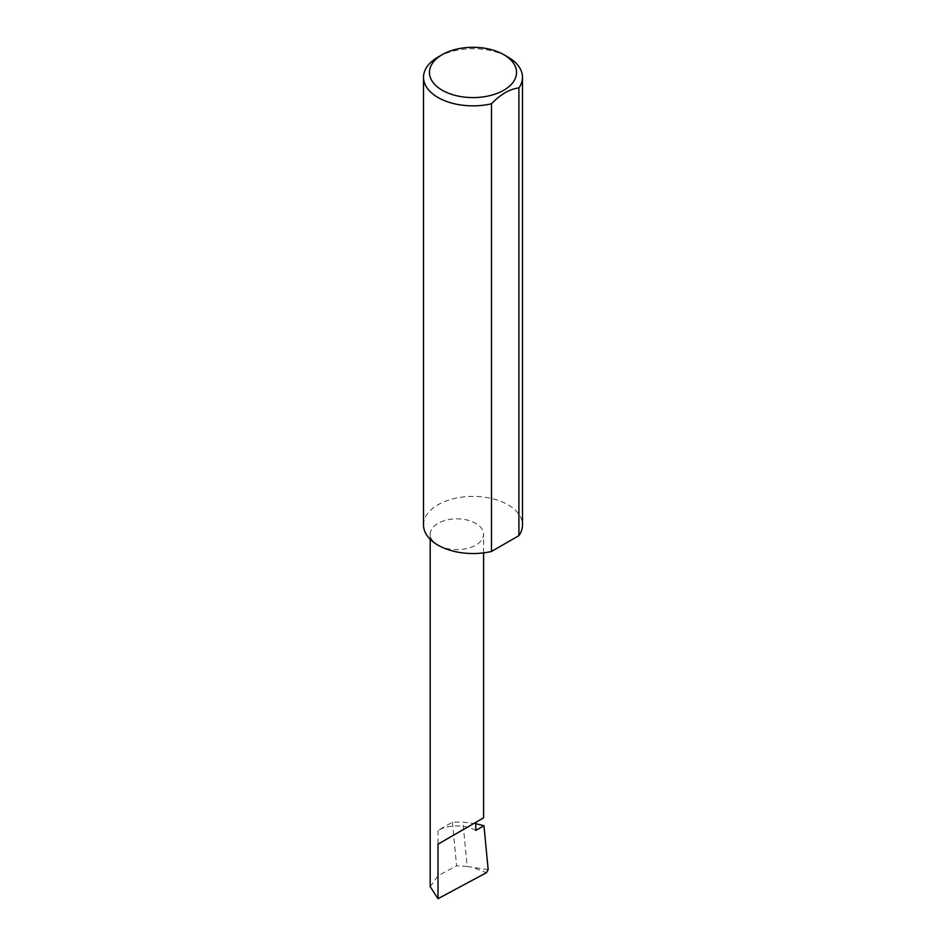 <?xml version="1.0" encoding="UTF-8"?>
<svg xmlns="http://www.w3.org/2000/svg" width="946" height="946" viewBox="0 0 946 946"><rect width="100%" height="100%" fill="white"/><g stroke="black" fill="none" stroke-linecap="round" stroke-linejoin="round"><path stroke-width="0.71" stroke-dasharray="4.73 3.55" d="M438.01 545.168A26.701 15.42 0 0 0 467.111 548.514A26.701 15.42 0 0 0 483.595 534.277A26.701 15.42 0 0 0 475.767 523.375A26.701 15.42 0 0 0 446.678 520.028A26.701 15.42 0 0 0 430.194 534.277A26.701 15.42 0 0 0 438.01 545.168M438.01 57.091A49.488 28.569 180 0 1 507.99 57.091M423.512 524.971A49.488 28.569 180 0 1 454.068 498.577A49.488 28.569 180 0 1 507.99 504.774A49.488 28.569 180 0 1 522.488 524.971M475.767 830.446A26.701 15.42 0 0 0 467.43 827.182A26.701 15.42 0 0 0 438.01 830.446L452.425 822.121L462.901 822.109L475.767 823.682M452.425 822.121L456.611 865.756L467.158 866.453L462.901 822.109M467.158 866.453L472.03 867.175L486.41 872.709M430.194 886.674L438.01 875.748L456.611 865.756M488.171 869.611L472.03 867.175M438.01 830.446L438.01 875.748M483.595 552.878L483.595 534.277M430.194 539.303L430.194 534.277"/><path stroke-width="1.42" d="M475.767 823.682L483.95 825.716L475.767 830.446L475.767 822.358L483.595 817.852L483.595 552.878M475.767 822.358C482.058 818.739 489.484 814.447 475.767 822.358L438.01 844.163L475.767 822.358M442.208 90.225A43.551 25.14 0 0 0 503.792 90.225A43.551 25.14 0 0 0 503.792 54.667L507.99 57.091A49.488 28.569 180 0 1 522.488 77.288A49.488 28.569 180 0 1 518.905 87.954C509.776 88.983 500.635 94.257 491.482 103.788A49.488 28.569 180 0 1 438.01 97.497A49.488 28.569 180 0 1 423.512 77.288A49.488 28.569 180 0 1 438.01 57.091L442.208 54.667A43.551 25.14 0 0 0 442.208 90.225M491.482 103.788L491.482 551.471A49.488 28.569 180 0 1 438.01 545.168A49.488 28.569 180 0 1 423.512 524.971L423.512 77.288M483.95 825.716L488.171 869.611L486.41 872.709L438.01 898.7L430.194 886.674L430.194 539.303M438.01 898.7L438.01 844.163M518.905 87.954L518.905 535.637A49.488 28.569 180 0 0 522.488 524.971L522.488 77.288M491.482 551.471L518.905 535.637M507.99 57.091L503.792 54.667A43.551 25.14 0 0 0 442.208 54.667"/></g></svg>
